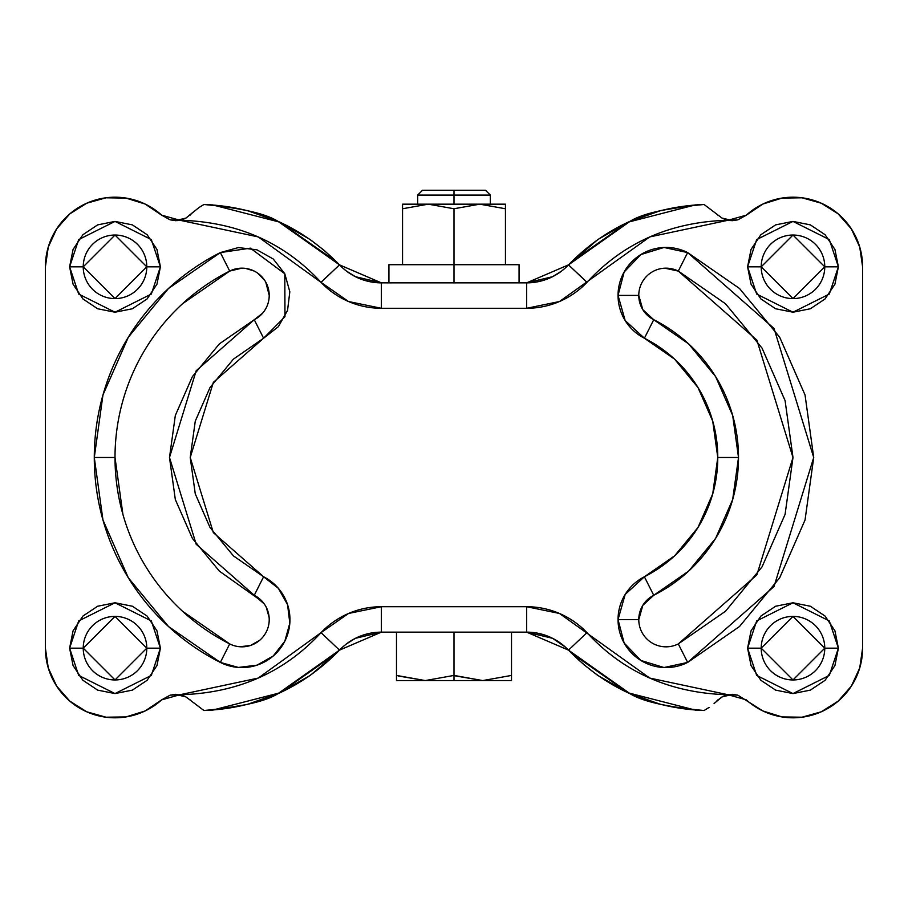 <?xml version="1.0" encoding="UTF-8"?>
<svg xmlns="http://www.w3.org/2000/svg" width="908" height="908" viewBox="0 0 908 908"><rect width="100%" height="100%" fill="white"/><g stroke="black" fill="none" stroke-linecap="round" stroke-linejoin="round"><path stroke-width="1.36" d="M396.49 675.427L425.25 680.569L454 675.427L482.75 680.569L454 675.427L454 632.138L454 675.427L425.25 680.569L396.49 680.569L425.25 680.569L396.49 675.427L396.49 680.569L396.49 632.138L396.49 675.427L425.25 680.569L454 680.569L454 675.427L425.25 680.569L398.101 675.949M519.07 282.865L519.07 264.705L454 264.705L454 208.761L428.27 204.164L454 208.761L428.27 204.164L402.55 208.761L428.27 204.164L454 208.761L454 264.705L519.07 264.705L454 264.705L454 282.865L454 264.705L388.93 264.705L388.93 282.865M485.474 190.249L454 190.249L485.474 190.249L490.32 195.084L454 195.084L454 204.164L454 195.084L490.32 195.084L490.32 204.164M422.526 190.249L454 190.249L454 195.084L454 190.249L422.526 190.249L417.68 195.084L454 195.084L417.68 195.084L417.68 204.164M454 264.705L388.93 264.705L454 264.705M402.55 264.705L402.55 204.164L402.55 264.705M505.45 208.761L479.73 204.164L454 208.761L479.73 204.164L505.45 208.761L505.45 264.705L505.45 204.164L505.45 208.761L479.73 204.164L505.45 208.761M505.45 204.164L402.55 204.164L428.27 204.164L402.55 208.761L428.27 204.164L479.73 204.164L454 208.761L479.73 204.164L505.45 204.164M511.51 632.138L511.51 675.427L511.51 632.138M425.25 680.569L482.75 680.569L454 675.427L454 680.569L482.75 680.569L511.51 675.427L482.75 680.569L455.612 675.949M511.51 680.569L511.51 675.427L511.51 680.569L482.75 680.569L511.51 680.569M482.75 680.569L511.51 675.427M160.41 266.816L151.33 294.056L115.01 312.216L78.69 294.056L69.61 266.816L83.23 266.816L115.01 298.596L146.79 266.816L160.41 266.816L156.959 249.45L147.119 234.718L132.386 224.878L115.01 221.416L97.644 224.878L82.912 234.718L73.071 249.45L69.61 266.816L73.071 284.193L82.912 298.925L97.644 308.765L115.01 312.216L132.386 308.765L147.119 298.925L156.959 284.193L160.41 266.816L146.79 266.816A31.78 31.78 0 0 0 115.01 235.036A31.78 31.78 0 0 0 83.23 266.816A31.78 31.78 0 0 0 115.01 298.596A31.78 31.78 0 0 0 146.79 266.816L115.01 235.036L83.23 266.816L69.61 266.816L78.69 239.576L115.01 221.416L151.33 239.576L160.41 266.816M160.41 648.176L151.33 675.416L115.01 693.576L78.69 675.416L69.61 648.176L83.23 648.176L115.01 679.956L146.79 648.176L160.41 648.176L156.959 630.81L147.119 616.078L132.386 606.238L115.01 602.776L97.644 606.238L82.912 616.078L73.071 630.81L69.61 648.176L73.071 665.553L82.912 680.285L97.644 690.125L115.01 693.576L132.386 690.125L147.119 680.285L156.959 665.553L160.41 648.176L146.79 648.176A31.78 31.78 0 0 0 115.01 616.396A31.78 31.78 0 0 0 83.23 648.176A31.78 31.78 0 0 0 115.01 679.956A31.78 31.78 0 0 0 146.79 648.176L115.01 616.396L83.23 648.176L69.61 648.176L78.69 620.936L115.01 602.776L151.33 620.936L160.41 648.176M838.39 266.816L829.31 294.056L792.99 312.216L756.67 294.056L747.59 266.816L761.21 266.816L792.99 298.596L824.77 266.816L838.39 266.816L834.929 249.45L825.088 234.718L810.356 224.878L792.99 221.416L775.614 224.878L760.881 234.718L751.041 249.45L747.59 266.816L751.041 284.193L760.881 298.925L775.614 308.765L792.99 312.216L810.356 308.765L825.088 298.925L834.929 284.193L838.39 266.816L824.77 266.816A31.78 31.78 0 0 0 792.99 235.036A31.78 31.78 0 0 0 761.21 266.816A31.78 31.78 0 0 0 792.99 298.596A31.78 31.78 0 0 0 824.77 266.816L792.99 235.036L761.21 266.816L747.59 266.816L756.67 239.576L792.99 221.416L829.31 239.576L838.39 266.816M838.39 648.176L829.31 675.416L792.99 693.576L756.67 675.416L747.59 648.176L761.21 648.176L792.99 679.956L824.77 648.176L838.39 648.176L834.929 630.81L825.088 616.078L810.356 606.238L792.99 602.776L775.614 606.238L760.881 616.078L751.041 630.81L747.59 648.176L751.041 665.553L760.881 680.285L775.614 690.125L792.99 693.576L810.356 690.125L825.088 680.285L834.929 665.553L838.39 648.176L824.77 648.176A31.78 31.78 0 0 0 792.99 616.396A31.78 31.78 0 0 0 761.21 648.176A31.78 31.78 0 0 0 792.99 679.956A31.78 31.78 0 0 0 824.77 648.176L792.99 616.396L761.21 648.176L747.59 648.176L756.67 620.936L792.99 602.776L829.31 620.936L838.39 648.176M182.497 611.232L229.701 643.908A208.84 208.84 0 0 1 115.01 457.496L94.284 457.496A229.576 229.576 0 0 0 220.349 662.42L229.701 643.908L220.349 662.42L238.384 667.437L256.964 665.167L273.263 655.962L284.806 641.23L289.822 623.194L287.552 604.615L278.347 588.316L263.604 576.773L233.413 555.866L210.043 527.525L195.277 493.884L190.226 457.496L195.277 421.119L210.043 387.478L233.413 359.137L263.604 338.219L278.347 326.687L287.552 310.388L289.822 291.809L284.806 273.773L273.263 259.03L256.964 249.836L238.384 247.566L220.349 252.583L168.468 288.506L128.323 337.209L102.956 394.991L94.284 457.496L102.956 520.012L128.323 577.794L168.468 626.497L220.349 662.42A47.976 47.976 0 0 0 284.806 641.23A47.976 47.976 0 0 0 263.604 576.773L213.335 532.61L190.226 457.496L213.335 382.393L263.604 338.219L254.263 319.718L219.373 343.871L254.263 319.718L196.185 370.748L169.49 457.496L175.323 499.536L192.382 538.387L219.373 571.132L262.628 601.834M638.778 619.596A27.24 27.24 0 0 1 653.737 595.285L644.396 576.773A47.976 47.976 0 0 0 618.042 619.596L624.148 643L640.878 660.457L664.009 667.528L687.651 662.42L739.532 626.497L779.677 577.794L805.044 520.012L813.716 457.496L805.044 394.991L779.677 337.209L739.532 288.506L687.651 252.583L664.009 247.475L640.878 254.546L624.148 272.003L618.042 295.406L625.158 320.535L644.396 338.219L653.737 319.718A27.24 27.24 0 0 1 638.778 295.406L618.042 295.406A47.976 47.976 0 0 0 644.396 338.219L674.587 359.137L697.957 387.478L712.723 421.119L717.774 457.496L712.723 493.884L697.957 527.525L674.587 555.866L644.396 576.773L625.158 594.456L618.042 619.596L638.778 619.596L618.042 619.596A47.976 47.976 0 0 0 687.651 662.42L678.299 643.908A27.24 27.24 0 0 1 638.778 619.596L642.819 605.33L653.737 595.285A154.36 154.36 0 0 0 738.51 457.496L717.774 457.496A133.624 133.624 0 0 1 644.396 576.773L653.737 595.285L688.627 571.132L715.617 538.387L732.677 499.536L715.617 538.387M265.76 282.116L269.222 295.406A27.24 27.24 0 0 1 254.263 319.718L263.604 338.219L284.976 316.688L284.806 273.773L250.37 248.168L220.349 252.583L229.701 271.083L182.497 303.771M310.196 239.576L279.982 222.199L336.8 262.072L339.501 264.864L324.292 250.472M346.198 270.902L355.403 276.69L381.371 282.865L339.501 264.864C302.296 226.784 257.112 206.661 203.937 204.493C240.745 207.955 265.34 213.516 277.723 221.177L339.501 264.864L321.046 282.354L348.536 301.524L381.371 308.289L526.629 308.289L559.464 301.524L649.742 236.92L728.137 220.247L722.042 218.079L716.968 214.254L722.008 218.056M565.525 647.222L552.597 638.313L526.629 632.138L381.371 632.138L355.414 638.301L346.186 644.101M722.019 696.935L716.968 700.749L722.053 696.913L728.137 694.756L649.742 678.072L559.464 613.467L526.629 606.714L381.371 606.714L348.536 613.467L321.046 632.649L339.501 650.139L336.8 652.931L339.501 650.139L381.371 632.138L526.629 632.138L568.499 650.139L583.708 664.531L597.623 675.302M762.924 710.975L737.829 695.153L728.137 694.756L746.319 699.841A69.61 69.61 0 0 0 862.6 648.176L862.6 266.816L862.6 648.176L859.728 667.97L851.352 686.119L838.163 701.146L821.252 711.804L802.002 717.207L782.015 716.923L762.924 710.975L737.852 695.165M732.677 499.536L738.51 457.496L732.677 415.467L715.617 376.616L688.627 343.871L653.737 319.718L642.819 309.673L638.778 295.406A27.24 27.24 0 0 1 678.299 271.083L725.503 303.771L762.016 348.07L785.091 400.632L792.99 457.496L785.091 514.371L762.016 566.933L725.503 611.232L678.299 643.908L687.651 662.42L774.025 586.534L813.716 457.496L774.025 328.469L687.651 252.583L678.299 271.083L664.872 268.189M269.143 617.474L266.237 607.18M264.296 603.968L254.263 595.285L263.604 576.773L254.263 595.285A27.24 27.24 0 0 1 266.294 631.877A27.24 27.24 0 0 1 229.701 643.908M192.382 376.616L219.373 343.871L192.382 376.616L175.323 415.467L169.49 457.496L196.185 544.255L254.263 595.285M264.716 280.39L257.702 273.16M254.217 271.061L245.625 268.405M241.8 268.166L229.701 271.083A27.24 27.24 0 0 1 266.294 283.126A27.24 27.24 0 0 1 254.263 319.718L262.628 313.169M115.01 457.496A208.84 208.84 0 0 1 229.701 271.083L220.349 252.583A229.576 229.576 0 0 0 94.284 457.496L115.01 457.496L122.909 514.371M324.281 250.46L310.377 239.701M212.756 204.924L203.937 204.493L212.756 204.924L279.982 222.199L247.158 210.52M342.475 267.781L346.186 270.89M364.006 280.186L371.94 282.082M587.022 282.286L568.499 264.864L630.277 221.177C642.66 213.516 667.255 207.955 704.063 204.493L695.244 204.924L660.842 210.52L628.018 222.199L597.805 239.576L568.499 264.864L526.629 282.865L381.371 282.865A57.692 57.692 0 0 1 339.501 264.864L320.978 282.286M536.049 282.093L543.983 280.186M562.097 270.675L565.525 267.781M543.994 634.817L536.061 632.91M371.951 632.91L364.017 634.805M345.903 644.328L342.475 647.222M203.937 710.51L212.756 710.079L247.158 704.472L279.982 692.804L310.218 675.416L336.8 652.931L279.982 692.804L212.756 710.079L203.937 710.51L185.992 696.947L203.925 710.51C257.112 708.342 302.296 688.219 339.501 650.139L277.723 693.825C265.34 701.487 240.745 707.048 203.937 710.51M170.148 695.165L161.703 699.818A69.61 69.61 0 0 1 45.4 648.176L45.4 266.816A69.61 69.61 0 0 1 161.681 215.162L170.171 219.849L175.357 220.621L185.913 218.102M185.924 696.901L175.357 694.382L170.193 695.153L161.681 699.841L179.863 694.756L185.958 696.924L191.032 700.749M704.075 710.51L704.063 710.51C667.255 707.048 642.66 701.487 630.277 693.825L568.499 650.139C605.704 688.219 650.888 708.342 704.063 710.51L695.244 710.079L704.075 710.51L709.012 707.468L704.075 710.51M597.805 675.427L628.018 692.804L571.2 652.931L568.499 650.139L586.954 632.649C623.705 672.522 670.774 693.224 728.137 694.756L722.053 696.913L714.074 703.507M737.807 695.153L732.643 694.382L722.087 696.901M746.319 215.162A69.61 69.61 0 0 1 862.6 266.816L859.728 247.033L851.352 228.884L838.163 213.857L821.252 203.199L802.002 197.796L782.015 198.08L762.924 204.028L746.319 215.162L728.137 220.247L737.829 219.849L746.319 215.162M722.076 218.09L732.643 220.621L737.807 219.849M737.852 219.838L746.297 215.185M704.063 204.493L716.968 214.254L704.075 204.493C650.888 206.661 605.704 226.784 568.499 264.864L571.2 262.072L628.018 222.199L695.244 204.924L704.063 204.493M203.925 204.493L198.988 207.535L203.925 204.493M193.983 211.451L185.947 218.079L198.988 207.535L185.947 218.079L179.863 220.247L161.681 215.162L145.076 204.028L125.985 198.08L105.998 197.796L86.748 203.199L69.837 213.857L56.648 228.884L48.272 247.033L45.4 266.816L45.4 648.176L48.272 667.97L56.648 686.119L69.837 701.146L86.748 711.804L105.998 717.207L125.985 716.923L145.076 710.975L161.681 699.841M161.703 215.185L170.148 219.838M170.171 219.849L179.863 220.247L258.258 236.92L321.046 282.354A83.116 83.116 0 0 0 381.371 308.289L381.371 282.865L381.371 308.289L526.629 308.289L526.629 282.865L552.586 276.702L561.814 270.902M559.464 613.467L526.629 606.714L526.629 632.138A57.692 57.692 0 0 1 568.499 650.139L586.954 632.649A83.116 83.116 0 0 0 526.629 606.714L381.371 606.714L381.371 632.138L381.371 606.714A83.116 83.116 0 0 0 321.046 632.649L258.258 678.072L179.863 694.756L170.171 695.153M695.244 710.079L628.018 692.804L660.842 704.472M259.745 640.254L250.494 645.475L239.939 646.757M638.778 295.406L618.042 295.406A47.976 47.976 0 0 1 687.651 252.583L678.299 271.083L756.875 340.125L792.99 457.496L756.875 574.878L678.299 643.908M717.774 457.496L738.51 457.496A154.36 154.36 0 0 0 653.737 319.718L644.396 338.219A133.624 133.624 0 0 1 717.774 457.496M732.631 694.325L730.145 694.461M725.844 695.324L722.984 696.436M718.262 699.535L717.082 700.647M717.002 214.288L718.217 215.434M722.984 218.556L725.855 219.679M730.145 220.542L732.631 220.678M190.998 700.715L189.783 699.569M185.016 696.447L182.145 695.324M177.855 694.461L175.369 694.325M175.369 220.678L177.855 220.542M182.156 219.679L185.016 218.556M189.738 215.468L190.918 214.356M185.947 218.079L179.863 220.247C237.226 221.779 284.295 242.481 321.046 282.354M526.629 282.865L526.629 308.289A83.116 83.116 0 0 0 586.954 282.354L568.499 264.864A57.692 57.692 0 0 1 526.629 282.865L381.371 282.865M586.954 282.354C623.705 242.481 670.774 221.779 728.137 220.247L722.042 218.079L716.968 214.254M526.629 632.138L526.629 606.714M185.958 696.924L179.863 694.756C237.226 693.224 284.295 672.522 321.046 632.649L339.501 650.139A57.692 57.692 0 0 1 381.371 632.138"/></g></svg>
